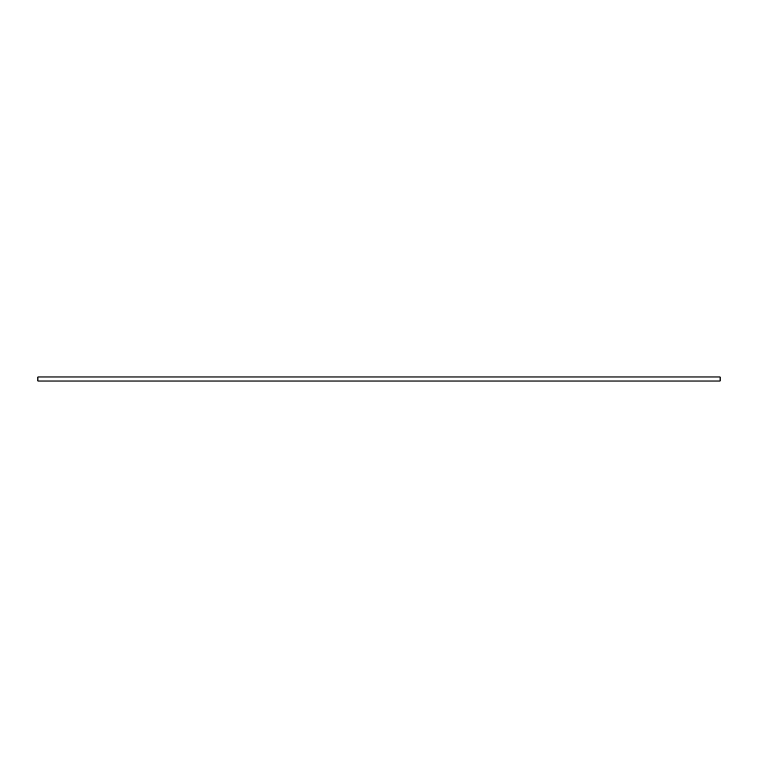 <?xml version="1.0" encoding="UTF-8"?>
<svg xmlns="http://www.w3.org/2000/svg" width="758" height="758" viewBox="0 0 758 758"><rect width="100%" height="100%" fill="white"/><g stroke="black" fill="none" stroke-linecap="round" stroke-linejoin="round"><path stroke-width="1.14" d="M720.1 376.972L37.9 376.972L37.9 381.028L720.1 381.028L720.1 376.972"/></g></svg>
